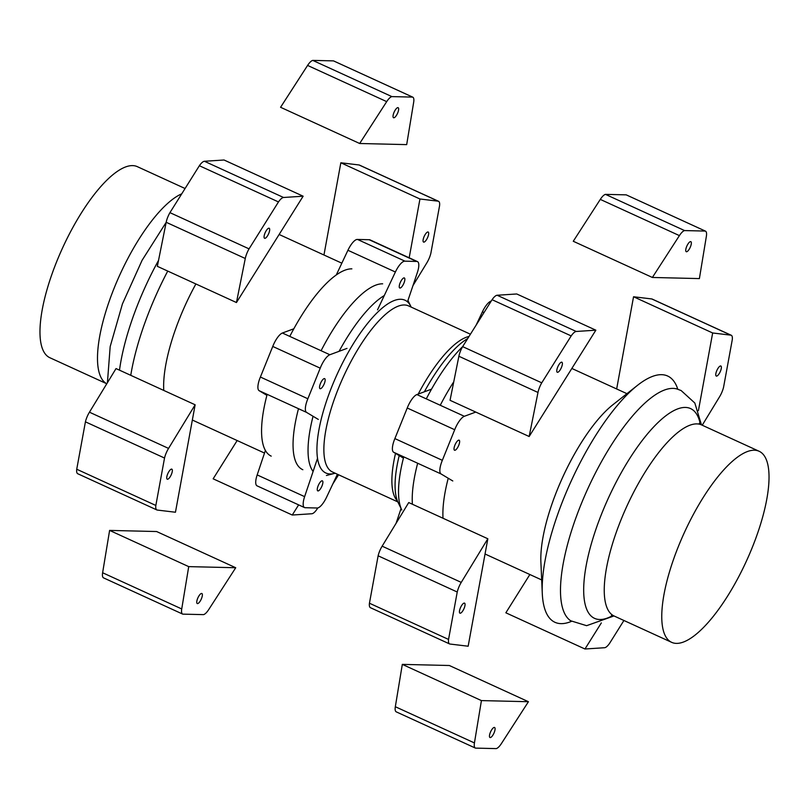 <?xml version="1.0" encoding="UTF-8"?>
<svg xmlns="http://www.w3.org/2000/svg" width="809" height="809" viewBox="0 0 809 809"><rect width="100%" height="100%" fill="white"/><g stroke="black" fill="none" stroke-linecap="round" stroke-linejoin="round"><path stroke-width="1.21" d="M335.148 473.214A95.027 30.873 -65.4 0 1 334.36 473.437A95.027 30.873 -65.4 0 1 330.143 473.963A95.027 30.873 -65.4 0 1 332.165 385.822A95.027 30.873 -65.4 0 1 400.728 299.269A95.027 30.873 -65.4 0 1 410.83 306.358A95.027 30.873 -65.4 0 1 411.184 307.107M384.285 295.538A100.356 32.613 114.6 0 0 339.062 351.339M313.053 416.271A100.356 32.613 114.6 0 0 313.103 471.455M399.201 455.588A95.027 30.873 114.6 0 0 395.844 473.619A95.027 30.873 114.6 0 0 398.17 502.642L401.79 509.973A100.356 32.613 -65.4 0 1 403.742 456.873M426.292 398.877A100.356 32.613 -65.4 0 1 462.657 346.606L492.074 299.704A11.953 3.883 -65.4 0 1 497.141 295.255L516.739 293.97L595.849 330.183L576.251 331.468A11.953 3.883 114.6 0 0 571.184 335.917L541.747 382.829A11.953 3.883 114.6 0 0 537.985 392.466L529.157 436.506L595.849 330.183M467.703 338.546A95.027 30.873 114.6 0 0 451.159 352.775A95.027 30.873 114.6 0 0 424.351 391.809M336.281 274.959L347.921 250.274A14.431 4.692 -65.4 0 1 357.507 239.444L369.157 239.727A14.431 4.692 -65.4 0 1 369.986 239.858L417.444 261.59A14.431 4.692 114.6 0 0 416.625 261.449L404.975 261.165A14.431 4.692 114.6 0 0 395.389 272.006L377.53 309.847M404.096 277.892A5.521 1.79 -65.4 0 1 404.348 277.942A5.521 1.79 -65.4 0 1 403.833 283.362A5.521 1.79 -65.4 0 1 400 288.034A5.521 1.79 -65.4 0 1 399.747 287.984A5.521 1.79 -65.4 0 1 400.263 282.563A5.521 1.79 -65.4 0 1 404.096 277.892M407.493 301.848L417.353 272.532A14.431 4.692 114.6 0 0 417.444 261.59M404.975 261.165L357.507 239.444M416.625 261.449L369.157 239.727M266.889 395.328L259.102 390.666A14.431 4.692 -65.4 0 1 260.397 377.034L272.754 346.444A14.431 4.692 -65.4 0 1 282.392 333.015L293.819 328.788M324.389 378.592A5.521 1.79 -65.4 0 1 324.642 378.642A5.521 1.79 -65.4 0 1 324.126 384.063A5.521 1.79 -65.4 0 1 320.293 388.735A5.521 1.79 -65.4 0 1 320.04 388.684A5.521 1.79 -65.4 0 1 320.556 383.264A5.521 1.79 -65.4 0 1 324.389 378.592M346.99 348.396L329.86 354.736A14.431 4.692 114.6 0 0 320.222 368.166L307.855 398.756A14.431 4.692 114.6 0 0 306.56 412.388L318.301 419.416M307.855 398.756L260.397 377.034M320.222 368.166L272.754 346.444M317.401 458.683L304.629 496.645A14.431 4.692 114.6 0 0 304.528 507.577L257.07 485.855A14.431 4.692 -65.4 0 1 257.171 474.913L265.392 450.451M304.528 507.577A14.431 4.692 114.6 0 0 305.357 507.718L317.007 508.001A14.431 4.692 114.6 0 0 326.593 497.161L337.404 474.246M322.124 480.789A5.521 1.79 -65.4 0 1 322.366 480.849A5.521 1.79 -65.4 0 1 321.861 486.26A5.521 1.79 -65.4 0 1 318.018 490.942A5.521 1.79 -65.4 0 1 317.775 490.881A5.521 1.79 -65.4 0 1 318.281 485.471A5.521 1.79 -65.4 0 1 322.124 480.789M396.076 523.322L401.092 508.406M476.177 325.036L482.407 311.839A14.431 4.692 -65.4 0 1 491.225 301.059M475.763 412.074L464.346 416.291A14.431 4.692 114.6 0 0 454.709 429.731L442.341 460.321A14.431 4.692 114.6 0 0 441.047 473.943L452.787 480.971M458.875 440.147A5.521 1.79 -65.4 0 1 459.128 440.197A5.521 1.79 -65.4 0 1 458.612 445.617A5.521 1.79 -65.4 0 1 454.779 450.289A5.521 1.79 -65.4 0 1 454.527 450.239A5.521 1.79 -65.4 0 1 455.042 444.819A5.521 1.79 -65.4 0 1 458.875 440.147M454.709 429.731L407.24 407.999A14.431 4.692 -65.4 0 1 416.878 394.57L431.531 389.149M442.341 460.321L394.883 438.589L407.24 407.999M403.418 458.106L393.589 452.221A14.431 4.692 -65.4 0 1 394.883 438.589M181.742 193.826A105.069 34.14 114.6 0 0 113.402 289.996A105.069 34.14 114.6 0 0 106.778 383.759L49.875 357.73A105.069 34.14 -65.4 0 1 59.603 254.633A105.069 34.14 -65.4 0 1 132.625 165.612A105.069 34.14 -65.4 0 1 137.328 166.654L185.079 188.517M167.736 271.086A135.416 43.999 114.6 0 0 130.755 375.325M195.889 283.969A102.419 33.28 114.6 0 0 163.762 390.434M351.875 268.851A102.419 33.28 114.6 0 0 289.774 336.392M267.152 394.347A102.419 33.28 114.6 0 0 271.217 456.134M382.657 283.817A101.621 33.017 114.6 0 0 321.082 350.722M298.491 408.697A101.621 33.017 114.6 0 0 302.849 469.726M453.758 381.797A101.621 33.017 114.6 0 0 440.258 405.269M417.666 463.244A101.621 33.017 114.6 0 0 412.408 493.409A101.621 33.017 114.6 0 0 412.398 504.229M475.136 411.781A102.419 33.28 114.6 0 0 474.782 412.438M448.226 478.25A102.419 33.28 114.6 0 0 443.008 518.245M677.8 389.24A135.416 43.999 114.6 0 0 661.6 374.678A135.416 43.999 114.6 0 0 637.492 385.347L612.898 404.743A102.419 33.28 114.6 0 0 540.887 562.073L542.283 593.371A135.416 43.999 114.6 0 0 561.011 623.638A135.416 43.999 114.6 0 0 571.569 621.322M637.492 385.347A135.416 43.999 114.6 0 0 542.283 593.371M700.321 424.179A115.353 37.477 114.6 0 0 685.405 407.433A115.353 37.477 114.6 0 0 602.179 512.501A115.353 37.477 114.6 0 0 599.722 619.502A115.353 37.477 114.6 0 0 612.726 615.538M676.375 643.388A105.069 34.14 114.6 0 0 749.397 554.367A105.069 34.14 114.6 0 0 759.125 451.27A105.069 34.14 114.6 0 0 754.423 450.219A105.069 34.14 114.6 0 0 681.4 539.239A105.069 34.14 114.6 0 0 671.672 642.346A105.069 34.14 114.6 0 0 676.375 643.388M298.632 504.877L292.261 515.03L213.151 478.817L237.158 440.541M292.261 515.03L311.859 513.745A11.953 3.883 114.6 0 0 316.926 509.296L317.775 507.941M332.823 483.964L338.577 474.782M103.673 577.929A11.953 3.883 -65.4 0 1 103.552 577.879A11.953 3.883 -65.4 0 1 102.622 572.752L109.609 530.411L156.622 531.533L235.732 567.736L188.719 566.624L181.732 608.955A11.953 3.883 114.6 0 0 182.662 614.092A11.953 3.883 114.6 0 0 182.783 614.142L203.524 614.628A11.953 3.883 114.6 0 0 208.702 609.602L235.732 567.736M201.613 593.452A5.521 1.79 -65.4 0 1 201.856 593.503A5.521 1.79 -65.4 0 1 201.35 598.923A5.521 1.79 -65.4 0 1 197.507 603.595A5.521 1.79 -65.4 0 1 197.265 603.544A5.521 1.79 -65.4 0 1 197.78 598.124A5.521 1.79 -65.4 0 1 201.613 593.452M188.719 566.624L109.609 530.411M359.671 143.496L406.684 144.619L413.672 102.278A11.953 3.883 114.6 0 0 412.742 97.141A11.953 3.883 114.6 0 0 412.62 97.1L391.88 96.605A11.953 3.883 114.6 0 0 386.702 101.631L359.671 143.496L280.571 107.284L307.592 65.428A11.953 3.883 -65.4 0 1 312.77 60.392L333.51 60.887A11.953 3.883 -65.4 0 1 333.642 60.938A11.953 3.883 -65.4 0 1 333.753 60.999M397.897 107.637A5.521 1.79 -65.4 0 1 398.139 107.688A5.521 1.79 -65.4 0 1 397.634 113.108A5.521 1.79 -65.4 0 1 393.791 117.78A5.521 1.79 -65.4 0 1 393.548 117.73A5.521 1.79 -65.4 0 1 394.054 112.309A5.521 1.79 -65.4 0 1 397.897 107.637M391.88 96.605L312.77 60.392M412.62 97.1L333.51 60.887M156.865 509.943L77.755 473.74A11.953 3.883 -65.4 0 1 76.734 469.24L85.42 421.833A11.953 3.883 -65.4 0 1 89.445 412.196L116.031 368.58L195.141 404.793L168.555 448.408A11.953 3.883 114.6 0 0 164.53 458.036L155.844 505.453A11.953 3.883 114.6 0 0 156.865 509.943A11.953 3.883 114.6 0 0 157.259 510.054L175.452 512.239L195.141 404.793M155.844 505.453L76.734 469.24M164.53 458.036L85.42 421.833M171.589 469.099A5.521 1.79 -65.4 0 1 171.832 469.159A5.521 1.79 -65.4 0 1 171.326 474.57A5.521 1.79 -65.4 0 1 167.493 479.252A5.521 1.79 -65.4 0 1 167.241 479.191A5.521 1.79 -65.4 0 1 167.756 473.781A5.521 1.79 -65.4 0 1 171.589 469.099M340.842 162.781L359.034 164.965A11.953 3.883 -65.4 0 1 359.429 165.076L438.539 201.289A11.953 3.883 114.6 0 0 438.144 201.178L419.952 198.994L340.842 162.781L323.954 254.997M412.924 285.678L426.859 262.824A11.953 3.883 114.6 0 0 430.873 253.197L439.56 205.779A11.953 3.883 114.6 0 0 438.539 201.289M419.952 198.994L409.182 257.798M427.921 231.981A5.521 1.79 -65.4 0 1 428.163 232.041A5.521 1.79 -65.4 0 1 427.658 237.452A5.521 1.79 -65.4 0 1 423.815 242.134A5.521 1.79 -65.4 0 1 423.572 242.073A5.521 1.79 -65.4 0 1 424.078 236.663A5.521 1.79 -65.4 0 1 427.921 231.981M236.45 302.536L157.34 266.323L166.179 222.283A11.953 3.883 -65.4 0 1 169.941 212.646L199.368 165.724A11.953 3.883 -65.4 0 1 204.434 161.274L224.032 160L303.142 196.203L283.544 197.487A11.953 3.883 114.6 0 0 278.478 201.937L249.051 248.859A11.953 3.883 114.6 0 0 245.279 258.496L236.45 302.536L303.142 196.203M268.922 228.189A5.521 1.79 -65.4 0 1 269.175 228.249A5.521 1.79 -65.4 0 1 268.659 233.659A5.521 1.79 -65.4 0 1 264.826 238.342A5.521 1.79 -65.4 0 1 264.573 238.281A5.521 1.79 -65.4 0 1 265.089 232.871A5.521 1.79 -65.4 0 1 268.922 228.189M249.051 248.859L169.941 212.646M278.478 201.937L199.368 165.724M481.426 700.594L474.438 742.935A11.953 3.883 114.6 0 0 475.358 748.062A11.953 3.883 114.6 0 0 475.49 748.113L496.23 748.608A11.953 3.883 114.6 0 0 501.408 743.572L528.429 701.716L481.426 700.594L402.316 664.381L449.329 665.504L528.429 701.716M494.319 727.422A5.521 1.79 -65.4 0 1 494.562 727.483A5.521 1.79 -65.4 0 1 494.056 732.893A5.521 1.79 -65.4 0 1 490.214 737.575A5.521 1.79 -65.4 0 1 489.971 737.515A5.521 1.79 -65.4 0 1 490.476 732.105A5.521 1.79 -65.4 0 1 494.319 727.422M396.38 711.9A11.953 3.883 -65.4 0 1 396.258 711.859A11.953 3.883 -65.4 0 1 395.328 706.722L402.316 664.381M679.408 235.611L652.378 277.467L699.391 278.589L706.378 236.248A11.953 3.883 114.6 0 0 705.448 231.121A11.953 3.883 114.6 0 0 705.327 231.071L684.586 230.575A11.953 3.883 114.6 0 0 679.408 235.611L600.298 199.398A11.953 3.883 -65.4 0 1 605.476 194.372L626.217 194.858A11.953 3.883 -65.4 0 1 626.338 194.908A11.953 3.883 -65.4 0 1 626.459 194.969M690.593 241.608A5.521 1.79 -65.4 0 1 690.846 241.669A5.521 1.79 -65.4 0 1 690.33 247.079A5.521 1.79 -65.4 0 1 686.497 251.761A5.521 1.79 -65.4 0 1 686.254 251.7A5.521 1.79 -65.4 0 1 686.76 246.29A5.521 1.79 -65.4 0 1 690.593 241.608M652.378 277.467L573.268 241.264L600.298 199.398M705.327 231.071L626.217 194.858M684.586 230.575L605.476 194.372M561.628 362.169A5.521 1.79 -65.4 0 1 561.871 362.22A5.521 1.79 -65.4 0 1 561.365 367.64A5.521 1.79 -65.4 0 1 557.522 372.312A5.521 1.79 -65.4 0 1 557.28 372.261A5.521 1.79 -65.4 0 1 557.795 366.841A5.521 1.79 -65.4 0 1 561.628 362.169M571.184 335.917L492.074 299.704M541.747 382.829L462.637 346.626A11.953 3.883 -65.4 0 0 458.875 356.253L450.047 400.303L529.157 436.506M449.966 644.035L468.158 646.219L487.837 538.764L461.251 582.389A11.953 3.883 114.6 0 0 457.237 592.016L448.55 639.434A11.953 3.883 114.6 0 0 449.571 643.924A11.953 3.883 114.6 0 0 449.966 644.035M464.295 603.079A5.521 1.79 -65.4 0 1 464.538 603.13A5.521 1.79 -65.4 0 1 464.032 608.55A5.521 1.79 -65.4 0 1 460.19 613.222A5.521 1.79 -65.4 0 1 459.947 613.171A5.521 1.79 -65.4 0 1 460.452 607.751A5.521 1.79 -65.4 0 1 464.295 603.079M487.837 538.764L408.727 502.561L382.141 546.176A11.953 3.883 -65.4 0 0 378.127 555.803L457.237 592.016M448.55 639.434L369.44 603.221L378.127 555.803M449.571 643.924L370.461 607.711A11.953 3.883 -65.4 0 1 369.44 603.221M702.232 425.231L719.555 396.804A11.953 3.883 114.6 0 0 723.58 387.167L732.266 339.76A11.953 3.883 114.6 0 0 731.245 335.26A11.953 3.883 114.6 0 0 730.851 335.159L712.658 332.974L698.42 410.659M720.617 365.961A5.521 1.79 -65.4 0 1 720.87 366.012A5.521 1.79 -65.4 0 1 720.354 371.432A5.521 1.79 -65.4 0 1 716.521 376.104A5.521 1.79 -65.4 0 1 716.278 376.054A5.521 1.79 -65.4 0 1 716.784 370.633A5.521 1.79 -65.4 0 1 720.617 365.961M712.658 332.974L633.548 296.761L651.741 298.946A11.953 3.883 -65.4 0 1 652.135 299.057L731.245 335.26M616.66 388.967L633.548 296.761M601.34 622.91L584.968 649L604.566 647.726A11.953 3.883 114.6 0 0 609.632 643.276L623.921 620.483M584.968 649L505.858 612.797L529.865 574.521M470.423 334.218L408.515 305.883A91.346 29.68 114.6 0 0 408.464 305.853A91.346 29.68 114.6 0 0 404.419 304.973A91.346 29.68 114.6 0 0 340.973 382.283A91.346 29.68 114.6 0 0 332.428 471.971A91.346 29.68 114.6 0 0 332.479 471.991L397.816 501.893M469.018 336.453A91.346 29.68 114.6 0 0 418.213 394.074M395.52 453.384A91.346 29.68 114.6 0 0 397.411 500.923M395.389 272.006L347.921 250.274M282.392 333.015L329.86 354.736M306.56 412.388L259.102 390.666M304.629 496.645L257.171 474.913M484.004 312.567L482.407 311.839M416.878 394.57L464.346 416.291M441.047 473.943L393.589 452.221M158.524 260.407A127.64 41.471 114.6 0 0 119.499 370.168M676.395 388.724L676.84 388.947A127.64 41.471 114.6 0 0 673.048 388.391A127.64 41.471 114.6 0 0 585.605 493.642A127.64 41.471 114.6 0 0 570.719 620.786L570.264 620.594M699.34 423.228L701.605 424.937A105.069 34.14 114.6 0 0 696.893 423.896A105.069 34.14 114.6 0 0 623.881 512.916A105.069 34.14 114.6 0 0 614.142 616.013L611.452 615.396M102.622 572.752L181.732 608.955M307.592 65.428L386.702 101.631M168.555 448.408L89.445 412.196M359.034 164.965L438.144 201.178M204.434 161.274L283.544 197.487M245.279 258.496L166.179 222.283M395.328 706.722L474.438 742.935M497.141 295.255L576.251 331.468M537.985 392.466L458.875 356.253M461.251 582.389L382.141 546.176M651.741 298.946L730.851 335.159M410.83 306.358L407.938 300.503M334.36 473.437L326.442 475.48M166.158 222.354L142.111 260.265L122.442 303.881L110.186 346.535L107.415 382.718M341.833 263.178L279.135 234.479M264.513 453.06L192.34 420.033M626.935 393.67L571.842 368.459M541.686 579.932L485.046 554.003M676.84 388.947L681.117 390.535L694.82 403.013L701.464 424.867M614.001 615.942L586.616 625.681L570.719 620.786M759.125 451.27L701.605 424.937M671.672 642.346L614.142 616.013M182.662 614.092L103.552 577.879M412.742 97.141L333.642 60.938M396.258 711.859L475.358 748.062M626.338 194.908L705.448 231.121"/></g></svg>

